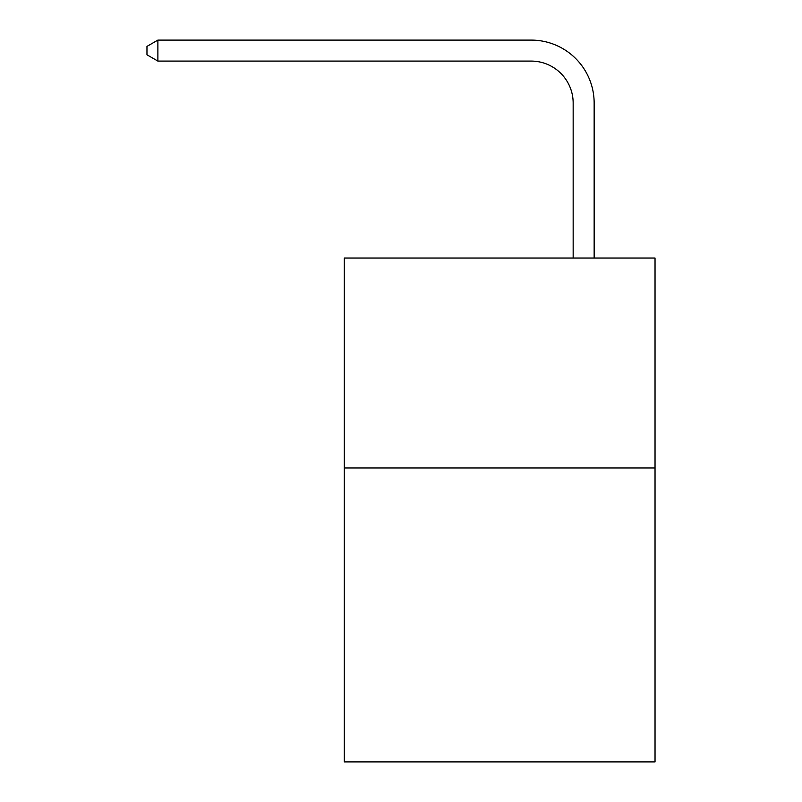 <?xml version="1.0" encoding="UTF-8"?>
<svg xmlns="http://www.w3.org/2000/svg" width="802" height="802" viewBox="0 0 802 802"><rect width="100%" height="100%" fill="white"/><g stroke="black" fill="none" stroke-linecap="round" stroke-linejoin="round"><path stroke-width="1.2" d="M655.033 467.977L655.033 761.9L344.319 761.9L344.319 258.023L655.033 258.023L655.033 467.977L344.319 467.977M573.159 258.023L573.159 103.087A41.985 41.985 0 0 0 531.165 61.092L157.884 61.092L146.966 54.797L146.966 46.396L157.884 40.1L531.165 40.1A62.987 62.987 0 0 1 594.152 103.087L594.152 258.023M573.159 103.087A41.985 41.985 0 0 0 531.165 61.092A41.985 41.985 0 0 1 573.159 103.087A41.985 41.985 0 0 0 531.165 61.092A41.985 41.985 0 0 1 573.159 103.087A41.985 41.985 0 0 0 531.165 61.092A41.985 41.985 0 0 1 573.159 103.087A41.985 41.985 0 0 0 531.165 61.092A41.985 41.985 0 0 1 573.159 103.087A41.985 41.985 0 0 0 531.165 61.092A41.985 41.985 0 0 1 573.159 103.087A41.985 41.985 0 0 0 531.165 61.092A41.985 41.985 0 0 1 573.159 103.087A41.985 41.985 0 0 0 531.165 61.092A41.985 41.985 0 0 1 573.159 103.087A41.985 41.985 0 0 0 531.165 61.092A41.985 41.985 0 0 1 573.159 103.087A41.985 41.985 0 0 0 531.165 61.092A41.985 41.985 0 0 1 573.159 103.087A41.985 41.985 0 0 0 531.165 61.092A41.985 41.985 0 0 1 573.159 103.087A41.985 41.985 0 0 0 531.165 61.092A41.985 41.985 0 0 1 573.159 103.087M157.884 40.1L531.165 40.1L157.884 40.1L531.165 40.1L157.884 40.1L531.165 40.1L157.884 40.1L531.165 40.1L157.884 40.1L531.165 40.1L157.884 40.1L531.165 40.1L157.884 40.1L531.165 40.1L157.884 40.1L531.165 40.1L157.884 40.1L531.165 40.1L157.884 40.1L531.165 40.1L157.884 40.1L531.165 40.1L157.884 40.1L157.884 61.092"/></g></svg>
